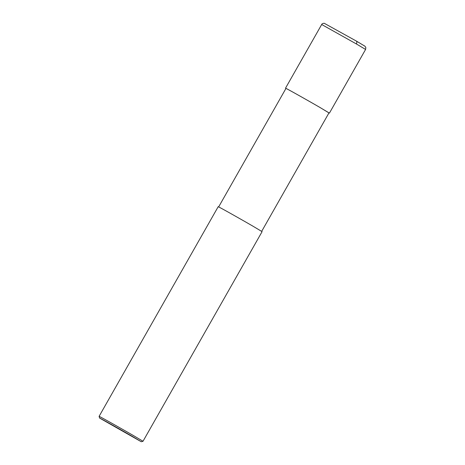 <?xml version="1.0" encoding="UTF-8"?>
<svg xmlns="http://www.w3.org/2000/svg" width="465" height="465" viewBox="0 0 465 465"><rect width="100%" height="100%" fill="white"/><g stroke="black" fill="none" stroke-linecap="round" stroke-linejoin="round"><path stroke-width="0.7" d="M285.934 88.472L285.522 88.17C287.068 88.693 313.143 103.468 320.187 107.589L328.958 112.914M218.626 206.954L285.963 88.42C287.48 88.931 313.026 103.416 319.932 107.45L328.988 112.861L261.656 231.396M99.574 418.058L99.103 416.332L218.19 206.704C219.736 207.227 245.805 222.003 252.85 226.124L262.091 231.646L143.005 441.273L141.284 441.75L99.574 418.058C100.818 418.419 125.8 432.584 132.502 436.501L141.284 441.75M99.103 416.332C100.649 416.855 126.718 431.636 133.763 435.752L143.005 441.273M356.347 43.931L365.589 49.453L365.833 47.552L364.978 46.227L356.324 41.042C357.021 41.594 357.027 42.559 356.347 43.931L321.687 24.511C321.838 23.849 322.669 23.43 324.186 23.25L356.341 41.054M365.589 49.453L329.429 113.111M321.687 24.511L285.522 88.17"/></g></svg>
